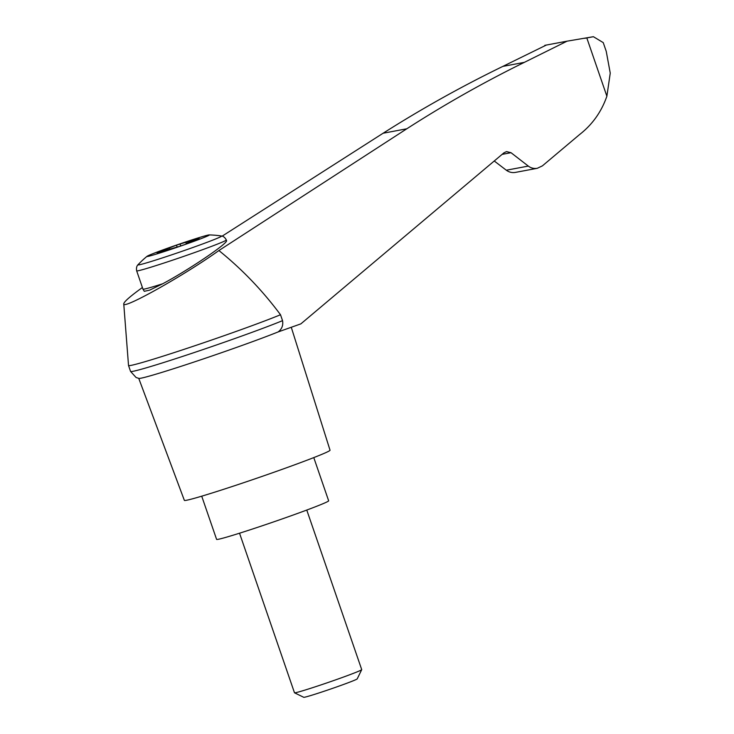 <?xml version="1.0" encoding="UTF-8"?>
<svg xmlns="http://www.w3.org/2000/svg" width="734" height="734" viewBox="0 0 734 734"><rect width="100%" height="100%" fill="white"/><g stroke="black" fill="none" stroke-linecap="round" stroke-linejoin="round"><path stroke-width="1.1" d="M142.405 287.508C130.147 296.353 123.936 301.802 123.752 303.848C122.101 310.216 184.078 275.489 218.897 250.542L406.801 128.789C444.749 104.366 483.935 82.226 524.342 62.362L502.845 66.39C461.704 86.401 421.793 108.678 383.12 133.23L222.163 236.137M123.752 303.848L128.523 365.486A85.924 2.954 -19 0 0 128.523 365.514A85.924 2.954 -19 0 0 189.583 347.512A85.924 2.954 -19 0 0 280.507 314.748C262.543 290.581 242 269.176 218.897 250.542M524.342 62.362L567.07 41.168L546.353 45.049L502.845 66.39M494.248 160.994L506.313 170.215C509.066 172.224 512.103 172.958 515.433 172.398L537.288 168.297C534.013 168.848 531.012 168.104 528.306 166.086L511.011 152.7L502.111 154.369M511.011 152.7L506.515 151.599L503.964 152.81L300.867 323.868L278.177 331.915C281.902 329.034 283.361 325.281 282.544 320.657L280.507 314.748M567.07 41.168L593.402 36.7L603.238 42.618L606.238 51.343L610.248 73.125L606.88 96.218C601.44 111.852 592.31 124.661 579.484 134.634L542.398 165.866L537.288 168.297M565.556 41.453L544.821 45.343M226.503 240.541C228.87 242.743 188.95 269.791 162.737 283.755L149.745 290.104L144.286 291.315L142.965 289.141L136.671 270.855A47.407 1.633 161 0 0 182.023 256.964A47.407 1.633 161 0 0 226.311 239.981L226.503 240.541M170.692 247.11A32.993 1.138 161 0 1 209.172 234.917A32.993 1.138 161 0 1 178.518 246.789A32.993 1.138 161 0 1 147.057 256.304A32.993 1.138 161 0 1 170.692 247.11M191.546 241.449L186.959 243.156L190.684 242.459L179.812 246.303L157.03 252.78L176.49 245.119L194.849 239.477L192.134 240.724L199.272 238.642L191.546 241.449M177.068 246.817L176.49 245.119M187.152 243.706L186.959 243.156M180.748 245.973L180.215 244.422M169.655 249.193L169.334 248.266M306.766 510.047L361.715 669.619A35.553 1.22 161 0 1 361.706 669.665A35.553 1.22 161 0 1 328.493 682.354A35.553 1.22 161 0 1 294.517 692.804A35.553 1.22 161 0 1 294.481 692.768L239.532 533.196M361.706 669.665L357.201 678.895A28.287 0.973 161 0 1 330.777 688.987A28.287 0.973 161 0 1 303.748 697.3L294.517 692.804M201.722 496.184L216.594 539.371A59.252 2.037 -19 0 0 218.218 539.306A59.252 2.037 -19 0 0 279.7 519.791A59.252 2.037 -19 0 0 328.648 500.79L313.776 457.594M128.523 365.514L130.56 371.422A85.924 2.954 -19 0 0 191.638 353.412A85.924 2.954 -19 0 0 282.544 320.657M130.56 371.422L136.093 377.505L138.919 378.405A80.446 2.771 -19 0 0 140.919 378.203A80.446 2.771 -19 0 0 201.758 359.458A80.446 2.771 -19 0 0 278.177 331.915M138.744 378.368L184.362 500.368A77.033 2.652 -19 0 0 186.473 500.276A77.033 2.652 -19 0 0 266.369 474.916A77.033 2.652 -19 0 0 330.034 450.208L291.27 327.272M528.306 166.086L506.313 170.215M586.851 38.049L606.88 96.218M406.801 128.789L383.12 133.23M162.737 283.755A47.407 1.633 161 0 1 142.965 289.141M226.311 239.981C224.099 235.632 220.879 235.972 221.494 235.999A44.242 1.523 161 0 1 180.28 251.909A44.242 1.523 161 0 1 138.01 264.745C138.478 264.341 135.726 266.057 136.671 270.855M186.353 243.991L185.84 242.523M165.049 250.835L164.746 249.973M190.537 241.807L190.234 240.945M147.057 256.304A94.805 94.805 0 0 0 138.01 264.745M221.494 235.999A94.805 94.805 0 0 0 209.172 234.917M192.134 240.724L192.29 241.192M584.741 38.324L593.402 36.7"/></g></svg>
